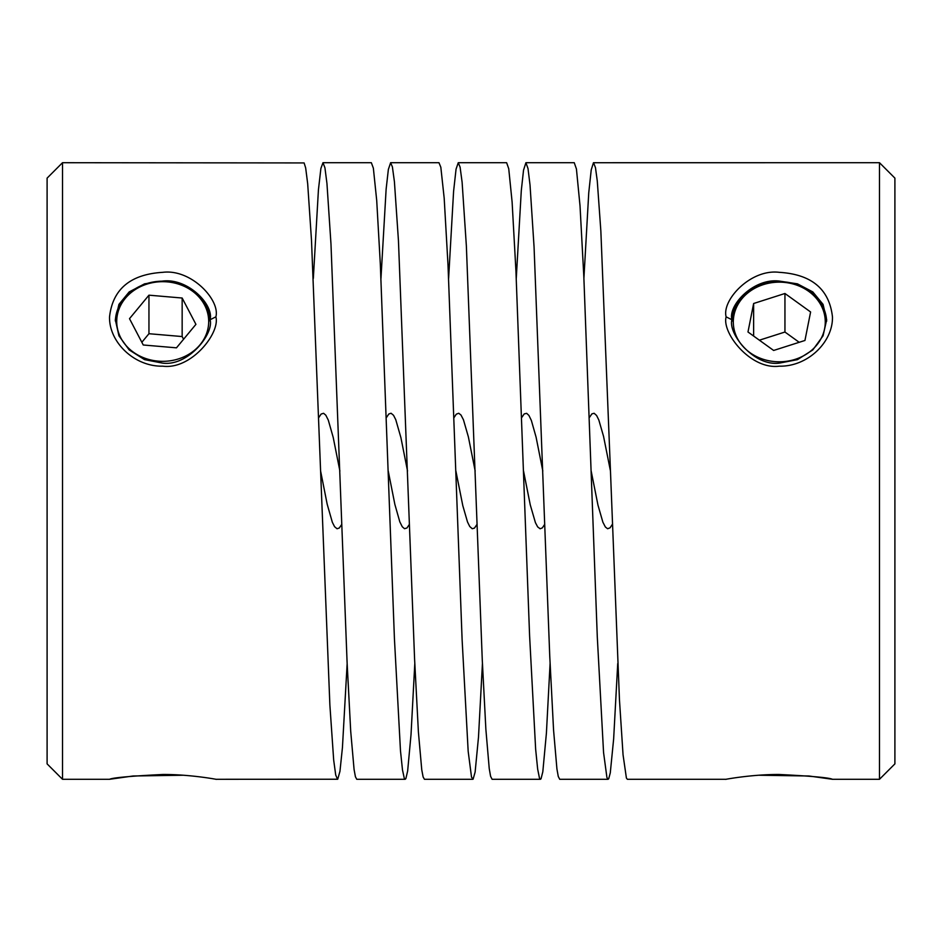 <?xml version="1.0" encoding="UTF-8"?>
<svg xmlns="http://www.w3.org/2000/svg" width="942" height="942" viewBox="0 0 942 942"><rect width="100%" height="100%" fill="white"/><g stroke="black" fill="none" stroke-linecap="round" stroke-linejoin="round"><path stroke-width="1.41" d="M758.569 775.231L808.848 775.984L832.457 779.293C829.313 777.703 811.592 776.102 779.293 774.489C750.609 774.289 721.584 780.082 726.129 779.293L627.372 779.293L626.406 778.068L623.051 754.789L619.459 699.8L610.463 471L603.551 436.382L598.841 420.038L596.604 415.504L594.131 413.279L591.894 413.879L589.292 417.647M347.151 663.604L342.429 747.665L339.956 771.321L337.719 779.234L215.871 779.293C220.416 780.082 191.391 774.289 162.707 774.489C130.408 776.102 112.687 777.703 109.543 779.293L133.152 775.984L183.431 775.231M826.676 319.75L823.061 335.811L812.805 349.929L797.45 359.644L779.293 363.129C753.73 366.473 727.895 333.633 731.91 319.75C727.872 305.196 753.73 277.878 779.293 281.069L797.45 283.848L812.805 291.914L823.061 304.372L826.676 319.75M726.129 316.853C721.619 332.785 750.621 369.982 779.293 366.167C807.789 366.827 833.128 341.899 832.457 316.853C829.313 289.159 811.592 274.31 779.293 272.332C750.609 268.682 721.584 300.251 726.129 316.853L731.91 319.75M109.543 316.853C108.872 341.899 134.211 366.827 162.707 366.167C191.379 369.982 220.381 332.785 215.871 316.853C220.416 300.251 191.391 268.682 162.707 272.332C130.408 274.31 112.687 289.159 109.543 316.853M210.09 319.75C214.093 333.633 188.27 366.473 162.707 363.129L144.55 359.644L129.195 349.929L118.939 335.811L115.324 319.75L118.939 304.372L129.195 291.914L144.55 283.848L162.707 281.069C188.27 277.878 214.128 305.184 210.09 319.75L215.871 316.853M763.373 284.614A45.981 39.823 180 0 1 822.437 308.199A45.981 39.823 180 0 1 795.201 359.338A45.981 39.823 180 0 1 736.149 335.764A45.981 39.823 180 0 1 763.373 284.614M731.946 321.21A47.383 41.036 180 0 1 762.89 284.178A47.383 41.036 180 0 1 826.64 321.21M125.345 298.296A45.981 39.823 180 0 1 189.507 289.147A45.981 39.823 180 0 1 200.081 344.713A45.981 39.823 180 0 1 135.907 353.862A45.981 39.823 180 0 1 125.345 298.296M115.348 320.975A47.383 41.036 180 0 1 124.214 298.284A47.383 41.036 180 0 1 176.566 282.965A47.383 41.036 180 0 1 210.066 321.022M583.899 278.396L588.75 192.78L591.223 169.89L593.46 162.719L879.487 162.707L879.487 779.293L832.457 779.293M593.554 162.707L595.474 167.652L597.275 180.958L600.855 231.073L610.463 471M617.728 663.604L613.642 738.975L610.286 772.84L608.72 778.751L608.037 779.293L606.919 777.515L603.563 752.528L597.287 636.851L583.84 276.866L580.025 205.886L576.433 169.007L574.255 162.707L525.907 162.707L528.015 168.583L530.028 185.021L534.067 247.028L549.751 656.15L553.566 730.121L556.922 768.908L558.265 776.467L559.725 779.293L608.085 779.293M516.263 278.396L521.291 190.673L523.528 170.208L525.907 162.707M550.081 663.604L546.407 733.159L542.816 771.792L541.026 778.834L540.355 779.281L539.448 778.01L537.658 769.096L535.645 749.231L529.592 635.65L515.922 270.825L512.107 201.965L508.739 168.724L506.619 162.707L458.259 162.707L460.096 167.146L462.11 182.183L466.372 246.05L482.28 660.118L485.872 729.332L489.228 768.531L490.582 776.279L492.089 779.293L540.437 779.293M448.616 278.396L453.597 191.273L456.058 169.148L458.259 162.707M482.434 663.604L478.489 737.197L475.121 772.099L473.108 779.164L471.53 777.197L468.174 751.339L462.122 639.842L448.003 264.926L444.188 198.22L440.832 167.276L438.972 162.707L390.624 162.707L392.402 166.911L394.415 181.688L398.454 240.752L414.586 658.988L418.401 732.028L421.757 769.802L423.111 776.926L424.442 779.293L472.79 779.293M380.968 278.396L386.126 189.212L388.363 169.442L390.624 162.707M414.798 663.604L411.018 734.654L407.65 770.992L405.861 778.622L405.154 779.293L404.295 778.316L402.493 769.979L400.48 750.75L394.427 638.641L380.309 263.854L376.718 200.575L373.362 168.171L371.336 162.707L322.976 162.707L324.931 167.77L326.945 183.443L330.983 244.096L347.115 662.909L350.707 731.263L354.074 769.449L355.417 776.75L356.759 779.293L405.154 779.293M313.333 278.396L318.431 189.789L320.892 168.453L322.976 162.707M62.513 162.707L47.1 178.12L47.1 763.88L62.513 779.293L62.513 162.707L304.101 162.931L305.667 167.911L307.681 183.714L311.496 240.292L320.598 471L327.18 504.205L332.338 522.268L334.575 526.684L337.048 528.756L339.285 528.015L341.758 524.353M339.885 471L333.221 437.465L328.287 420.097L325.826 415.21L323.589 413.291L321.116 414.056L318.726 417.647M388.234 471L394.875 504.429L399.808 521.833L402.269 526.755L404.518 528.709L406.979 527.967L409.405 524.353M407.533 471L400.915 437.677L395.758 419.661L393.52 415.281L391.06 413.244L388.81 414.009L386.361 417.647M455.881 471L462.793 505.618L467.503 521.962L469.74 526.496L472.213 528.721L474.45 528.121L477.041 524.353M475.168 471L468.386 436.923L463.452 419.791L460.991 415.033L458.742 413.255L456.281 414.174L454.009 417.647M523.528 471L530.264 504.865L535.421 522.645L537.658 526.896L540.131 528.78L542.368 527.873L544.688 524.353M542.816 471L536.08 437.135L531.37 420.485L528.909 415.422L526.66 413.338L524.199 413.915L521.656 417.647M591.164 471L597.958 505.077L602.892 522.209L605.353 526.967L607.59 528.745L610.063 527.826L612.335 524.353M879.487 779.293L894.9 763.88L894.9 178.12L879.487 162.707M337.507 779.293L335.705 774.972L333.68 760.053L329.877 704.993L320.598 471M804.951 340.462L773.641 350.459L747.983 331.984L753.635 303.501L784.945 293.492L810.603 311.979L804.951 340.462M799.193 342.299L784.945 332.031L784.945 293.492M784.945 332.031L759.382 340.192M753.635 336.058L753.635 303.501M195.924 324.354L176.472 347.833L143.255 344.996L129.501 318.667L148.954 295.176L182.159 298.025L195.924 324.354M183.572 339.261L182.159 336.553L182.159 298.025M182.159 336.553L148.954 333.715L148.954 295.176M148.954 333.715L141.842 342.287M62.513 779.293L109.543 779.293"/></g></svg>

